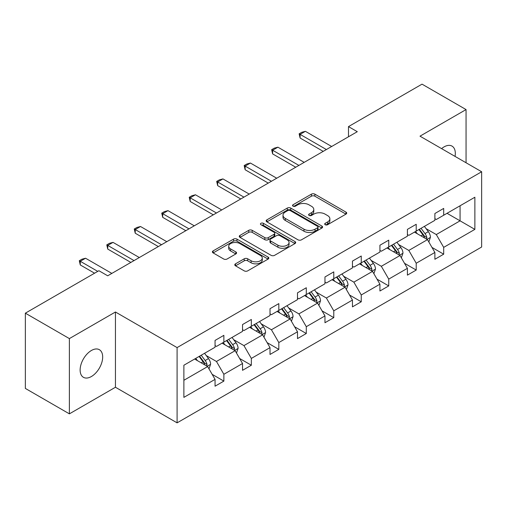 <?xml version="1.0" encoding="UTF-8"?>
<svg xmlns="http://www.w3.org/2000/svg" width="507" height="507" viewBox="0 0 507 507"><rect width="100%" height="100%" fill="white"/><g stroke="black" fill="none" stroke-linecap="round" stroke-linejoin="round"><path stroke-width="0.76" d="M325.196 224.721A1.711 0.989 0 0 0 327.617 224.721L345.989 214.119A2.446 1.413 0 0 0 346.706 213.117A2.446 1.413 0 0 0 345.989 212.122L314.866 194.156A2.446 1.413 0 0 0 311.406 194.156L293.04 204.758A1.711 0.989 0 0 0 292.533 205.455A1.711 0.989 0 0 0 293.04 206.159A1.711 0.989 0 0 0 295.461 206.159L297.837 204.784A7.827 4.519 0 0 1 308.902 204.784L311.494 206.279A7.827 4.519 0 0 1 313.789 209.473A7.827 4.519 0 0 1 311.494 212.667L309.118 214.043A1.711 0.989 0 0 0 308.617 214.74A1.711 0.989 0 0 0 309.118 215.443A1.711 0.989 0 0 0 311.539 215.443L313.915 214.068A7.827 4.519 0 0 1 324.981 214.068L327.573 215.564A7.827 4.519 0 0 1 329.867 218.758A7.827 4.519 0 0 1 327.573 221.952L325.196 223.327A1.711 0.989 0 0 0 324.695 224.024A1.711 0.989 0 0 0 325.196 224.721L325.196 223.327M91.406 376.524A15.945 9.202 120 0 0 101.818 362.48A15.945 9.202 120 0 0 99.372 349.703A15.945 9.202 120 0 0 91.406 350.489A15.945 9.202 120 0 0 80.987 364.539A15.945 9.202 120 0 0 83.433 377.316A15.945 9.202 120 0 0 91.406 376.524M455.045 156.403A15.945 9.202 120 0 0 452.016 146.105A15.945 9.202 120 0 0 444.043 146.897A15.945 9.202 120 0 0 441.584 148.627M235.508 263.83A2.446 1.413 0 0 0 234.792 264.825A2.446 1.413 0 0 0 235.508 265.826L244.235 270.865A2.446 1.413 0 0 0 247.695 270.865L268.095 259.09A2.446 1.413 0 0 0 268.811 258.088A2.446 1.413 0 0 0 268.095 257.093L236.978 239.12A2.446 1.413 0 0 0 233.518 239.12L213.117 250.902A2.446 1.413 0 0 0 212.401 251.903A2.446 1.413 0 0 0 213.117 252.898L223.663 258.988A2.446 1.413 0 0 0 227.123 258.988L235.85 253.944A2.446 1.413 0 0 0 236.566 252.949A2.446 1.413 0 0 0 235.85 251.947L230.622 248.931A6.54 3.777 0 0 1 228.708 246.263A6.54 3.777 0 0 1 232.745 242.771A6.54 3.777 0 0 1 239.874 243.588L260.357 255.42A6.54 3.777 0 0 1 262.277 258.088A6.54 3.777 0 0 1 258.24 261.58A6.54 3.777 0 0 1 251.111 260.756L247.695 258.785A2.446 1.413 0 0 0 244.235 258.785L235.508 263.83L235.508 265.826M115.45 312.001L69.383 338.594L25.35 313.168L25.35 388.425L69.383 413.851L115.45 387.253L177.095 422.851L177.095 347.593L115.45 312.001L115.45 387.253M466.06 162.76L466.06 109.575L419.999 136.168L481.65 171.759L177.095 347.593M466.06 109.575L422.027 84.149L348.486 126.611L348.486 136.776M25.35 313.168L98.89 270.713L107.699 275.795L357.296 131.693L348.486 126.611M298.008 239.824A2.446 1.413 0 0 0 301.469 239.824L321.869 228.042A2.446 1.413 0 0 0 322.585 227.047A2.446 1.413 0 0 0 321.869 226.046L290.745 208.079A2.446 1.413 0 0 0 287.285 208.079L266.885 219.861A2.446 1.413 0 0 0 266.169 220.856A2.446 1.413 0 0 0 266.885 221.857L298.008 239.824M261.606 225.095A1.711 0.989 0 0 1 263.342 225.336L263.342 223.302L294.985 241.566A2.446 1.413 0 0 1 295.701 242.568A2.446 1.413 0 0 1 294.985 243.563L274.579 255.344A2.446 1.413 0 0 1 271.125 255.344L240.001 237.377L240.001 235.381A2.446 1.413 0 0 0 239.285 236.376A2.446 1.413 0 0 0 240.001 237.377M240.001 235.381L248.734 230.336A2.446 1.413 0 0 1 252.188 230.336L264.812 237.625A2.446 1.413 0 0 0 268.273 237.625L274.059 234.285A2.446 1.413 0 0 0 274.775 233.283A2.446 1.413 0 0 0 274.059 232.282L260.921 224.696A1.711 0.989 0 0 1 260.421 223.999A1.711 0.989 0 0 1 261.479 223.086A1.711 0.989 0 0 1 263.342 223.302M69.383 338.594L69.383 413.851M183.876 365.236L215.057 347.238L215.057 340.425L223.866 335.336L223.866 342.155L242.536 331.375L242.536 324.562L251.345 319.473L251.345 326.286L270.016 315.506L270.016 308.693L278.818 303.611L278.818 310.423L297.495 299.643L297.495 292.831L306.298 287.748L306.298 294.561L324.968 283.781L324.968 276.968L333.777 271.879L333.777 278.698L352.447 267.918L352.447 261.099L361.257 256.016L361.257 262.829L379.927 252.049L379.927 245.236L388.736 240.153L388.736 246.966L407.406 236.186L407.406 229.373L416.215 224.29L416.215 231.103L434.886 220.323L434.886 213.51L443.688 208.421L443.688 215.234L474.869 197.236L474.869 229.373L443.688 247.372L443.688 254.184L434.886 259.273L434.886 252.461L416.215 263.241L416.215 270.054L407.406 275.136L407.406 268.323L388.736 279.103L388.736 285.916L379.927 290.999L379.927 284.186L361.257 294.966L361.257 301.779L352.447 306.868L352.447 300.049L333.777 310.829L333.777 317.642L324.968 322.731L324.968 315.918L306.298 326.698L306.298 333.511L297.495 338.594L297.495 331.781L278.818 342.561L278.818 349.374L270.016 354.456L270.016 347.644L251.345 358.424L251.345 365.236L242.536 370.325L242.536 363.506L223.866 374.286L223.866 381.106L215.057 386.188L215.057 379.375L183.876 397.374L183.876 365.236M177.095 422.851L481.65 247.017L481.65 171.759M222.104 343.169L235.134 350.698L216.464 361.478L206.273 355.591M216.464 361.478L223.866 374.286M235.134 350.698L242.536 363.506M215.057 345.609L216.464 346.427L223.866 342.155M249.583 327.307L262.613 334.829L243.943 345.609L233.746 339.722M243.943 345.609L251.345 358.424M262.613 334.829L270.016 347.644M242.536 329.746L243.943 330.558L251.345 326.286M277.056 311.444L290.093 318.966L271.422 329.746L261.225 323.859M271.422 329.746L278.818 342.561M290.093 318.966L297.495 331.781M270.016 313.884L271.422 314.695L278.818 310.423M304.536 295.575L317.572 303.104L298.902 313.884L288.705 307.996M298.902 313.884L306.298 326.698M317.572 303.104L324.968 315.918M297.495 298.015L298.902 298.832L306.298 294.561M332.015 279.712L345.052 287.235L326.381 298.015L316.184 292.133M326.381 298.015L333.777 310.829M345.052 287.235L352.447 300.049M324.968 282.152L326.381 282.963L333.777 278.698M359.495 263.849L372.531 271.372L353.861 282.152L343.664 276.264M353.861 282.152L361.257 294.966M372.531 271.372L379.927 284.186M352.447 266.289L353.861 267.1L361.257 262.829M386.974 247.98L400.01 255.509L381.334 266.289L371.143 260.402M381.334 266.289L388.736 279.103M400.01 255.509L407.406 268.323M379.927 250.426L381.334 251.238L388.736 246.966M414.453 232.117L427.483 239.646L408.813 250.426L398.622 244.539M408.813 250.426L416.215 263.241M427.483 239.646L434.886 252.461M407.406 234.557L408.813 235.375L416.215 231.103M447.035 213.308L460.071 220.83L436.293 234.557L426.095 228.676M436.293 234.557L443.688 247.372M474.869 229.373L460.071 220.83L460.071 205.779L474.869 197.236M434.886 218.694L436.293 219.506L443.688 215.234M183.876 380.288L207.661 366.561L194.625 359.032M207.661 366.561L215.057 379.375M431.977 247.422L443.688 254.184M404.497 263.291L416.215 270.054M377.018 279.154L388.736 285.916M349.545 295.017L361.257 301.779M322.065 310.88L333.777 317.642M294.586 326.749L306.298 333.511M267.107 342.612L278.818 349.374M239.627 358.474L251.345 365.236M212.148 374.337L223.866 381.106M325.881 224.962L327.573 223.986A7.827 4.519 0 0 0 329.867 220.792L329.867 218.758M313.789 209.473L313.789 211.508A7.827 4.519 0 0 1 311.494 214.702L309.802 215.684M345.951 214.138L314.866 196.19A2.446 1.413 0 0 0 311.406 196.19L293.724 206.4M321.837 228.061L290.745 210.113A2.446 1.413 0 0 0 287.285 210.113L266.916 221.87M317.547 227.744A1.711 0.989 0 0 0 318.047 227.047A1.711 0.989 0 0 0 317.547 226.344L290.226 210.576A1.711 0.989 0 0 0 287.805 210.576L285.302 212.021A7.827 4.519 0 0 0 283.007 215.215A7.827 4.519 0 0 0 285.302 218.409L303.972 229.189A7.827 4.519 0 0 0 315.037 229.189L317.547 227.744L317.547 229.779A1.711 0.989 0 0 0 318.047 229.082L318.047 227.047M283.007 215.215L283.007 217.25A7.827 4.519 0 0 0 285.302 220.444L285.302 218.409M317.547 229.779L315.037 231.224A7.827 4.519 0 0 1 303.972 231.224L285.302 220.444M240.033 237.396L248.734 232.371L248.734 230.336M274.775 233.283L274.775 235.318A2.446 1.413 0 0 1 274.059 236.313L268.273 239.659A2.446 1.413 0 0 1 264.812 239.659L252.188 232.371A2.446 1.413 0 0 0 248.734 232.371M263.342 225.336L294.947 243.582M277.906 245.185A6.54 3.777 0 0 0 285.035 246.003A6.54 3.777 0 0 0 289.072 242.517A6.54 3.777 0 0 0 287.158 239.849L279.94 235.679A2.446 1.413 0 0 0 276.48 235.679L270.687 239.025A2.446 1.413 0 0 0 269.971 240.02A2.446 1.413 0 0 0 270.687 241.021L277.906 245.185L277.906 247.22A6.54 3.777 0 0 0 285.035 248.037A6.54 3.777 0 0 0 289.072 244.551L289.072 242.517M269.971 240.02L269.971 242.054A2.446 1.413 0 0 0 270.687 243.056L270.687 241.021M277.906 247.22L270.687 243.056M262.277 258.088L262.277 260.123A6.54 3.777 0 0 1 258.24 263.615A6.54 3.777 0 0 1 251.111 262.791L247.695 260.82A2.446 1.413 0 0 0 244.235 260.82L235.54 265.845M228.708 246.263L228.708 248.297A6.54 3.777 0 0 0 230.622 250.965L230.622 248.931M235.818 253.963L230.622 250.965M268.064 259.109L236.978 241.155A2.446 1.413 0 0 0 233.518 241.155L213.149 252.917M428.827 241.966L430.443 237.282A6.604 3.809 -120 0 0 428.339 231.661L424.384 226.382M417.293 233.759L415.575 231.471M426.514 239.082L426.881 237.568A6.604 3.809 -120 0 0 424.993 233.594L421.038 228.315M419.384 229.272L423.738 235.083A3.365 1.939 60 0 1 424.346 236.104L426.881 237.568M418.921 229.538L422.876 234.817A6.604 3.809 60 0 1 424.524 237.935M326.381 149.54L300.1 134.368L300.1 138.031L299.13 133.81L301.773 132.283L305.385 131.319L331.66 146.491M323.206 151.371L300.1 138.031M305.385 131.319L300.1 134.368L299.13 133.81M401.348 257.829L402.964 253.151A6.604 3.809 -120 0 0 400.86 247.53L396.905 242.251M389.813 249.621L388.096 247.334M399.034 254.945L399.402 253.43A6.604 3.809 -120 0 0 397.513 249.463L393.559 244.184M391.905 245.135L396.259 250.946A3.365 1.939 60 0 1 396.867 251.966L399.402 253.43M391.442 245.401L395.397 250.68A6.604 3.809 60 0 1 397.044 253.798M373.868 273.691L375.491 269.014A6.604 3.809 -120 0 0 373.38 263.393L369.426 258.114M362.334 265.484L360.616 263.196M371.555 270.808L371.923 269.293A6.604 3.809 -120 0 0 370.034 265.326L366.079 260.047M364.425 260.997L368.779 266.809A3.365 1.939 60 0 1 369.388 267.829L371.923 269.293M363.969 261.263L367.924 266.543A6.604 3.809 60 0 1 369.565 269.661M298.902 165.409L272.62 150.23L272.62 153.894L271.651 149.673L274.293 148.145L277.906 147.182L304.187 162.354M295.733 167.234L272.62 153.894M277.906 147.182L272.62 150.23L271.651 149.673M271.422 181.272L245.141 166.1L245.141 169.756L244.171 165.536L246.814 164.015L250.426 163.045L276.708 178.217M268.254 183.103L245.141 169.756M250.426 163.045L245.141 166.1L244.171 165.536M346.389 289.554L348.011 284.877A6.604 3.809 -120 0 0 345.901 279.256L341.946 273.976M334.854 281.353L333.143 279.065M344.076 286.677L344.443 285.162A6.604 3.809 -120 0 0 342.555 281.189L338.6 275.909M336.946 276.866L341.3 282.672A3.365 1.939 60 0 1 341.908 283.698L344.443 285.162M336.49 277.133L340.444 282.412A6.604 3.809 60 0 1 342.086 285.523M243.943 197.134L217.661 181.962L217.661 185.625L216.692 181.405L219.335 179.877L222.947 178.914L249.229 194.086M240.774 198.966L217.661 185.625M222.947 178.914L217.661 181.962L216.692 181.405M318.909 305.423L320.532 300.74A6.604 3.809 -120 0 0 318.421 295.118L314.467 289.839M307.375 297.216L305.664 294.928M316.596 302.54L316.97 301.025A6.604 3.809 -120 0 0 315.075 297.051L311.121 291.772M309.466 292.729L313.82 298.541A3.365 1.939 60 0 1 314.435 299.561L316.97 301.025M309.01 292.995L312.965 298.274A6.604 3.809 60 0 1 314.606 301.392M216.464 212.997L190.182 197.825L190.182 201.488L189.219 197.267L191.861 195.74L195.468 194.777L221.749 209.949M213.295 214.829L190.182 201.488M195.468 194.777L190.182 197.825L189.219 197.267M291.43 321.286L293.052 316.609A6.604 3.809 -120 0 0 290.948 310.987L286.994 305.708M279.896 313.079L278.185 310.791M289.117 318.402L289.491 316.888A6.604 3.809 -120 0 0 287.602 312.92L283.647 307.641M281.993 308.592L286.341 314.403A3.365 1.939 60 0 1 286.956 315.424L289.491 316.888M281.531 308.858L285.485 314.137A6.604 3.809 60 0 1 287.133 317.255M188.984 228.866L162.709 213.688L162.709 217.351L161.739 213.13L164.382 211.609L167.988 210.639L194.27 225.811M185.816 230.691L162.709 217.351M167.988 210.639L162.709 213.688L161.739 213.13M263.957 337.149L265.573 332.472A6.604 3.809 -120 0 0 263.469 326.85L259.514 321.571M252.423 328.948L250.705 326.654M261.644 334.271L262.011 332.75A6.604 3.809 -120 0 0 260.123 328.783L256.168 323.504M254.514 324.461L258.862 330.266A3.365 1.939 60 0 1 259.476 331.286L262.011 332.75M254.051 324.721L258.006 330A6.604 3.809 60 0 1 259.654 333.118M161.511 244.729L135.23 229.557L135.23 233.214L134.26 228.999L136.903 227.472L140.515 226.502L166.79 241.681M158.336 246.56L135.23 233.214M140.515 226.502L135.23 229.557L134.26 228.999M236.477 353.011L238.094 348.334A6.604 3.809 -120 0 0 235.989 342.713L232.035 337.434M224.943 344.811L223.226 342.523M234.164 350.134L234.532 348.62A6.604 3.809 -120 0 0 232.643 344.646L228.689 339.367M227.035 340.324L231.388 346.135A3.365 1.939 60 0 1 231.997 347.156L234.532 348.62M226.572 340.59L230.527 345.869A6.604 3.809 60 0 1 232.174 348.987M134.032 260.592L107.75 245.42L107.75 249.083L106.781 244.862L109.423 243.335L113.036 242.371L139.317 257.543M130.857 262.423L107.75 249.083M113.036 242.371L107.75 245.42L106.781 244.862M208.998 368.881L210.614 364.203A6.604 3.809 -120 0 0 208.51 358.582L204.555 353.303M197.464 360.673L195.746 358.386M206.685 365.997L207.052 364.482A6.604 3.809 -120 0 0 205.164 360.509L201.209 355.23M199.555 356.187L203.909 361.998A3.365 1.939 60 0 1 204.517 363.018L207.052 364.482M199.093 356.453L203.047 361.732A6.604 3.809 60 0 1 204.695 364.85M97.743 271.372L80.271 261.282L80.271 264.946L79.301 260.725L81.944 259.197L85.556 258.234L111.838 273.406M94.575 273.203L80.271 264.946M85.556 258.234L80.271 261.282L79.301 260.725M327.573 223.986L327.573 221.952M309.118 215.443L309.118 214.043M311.494 214.702L311.494 212.667M293.04 206.159L293.04 204.758M311.406 196.19L311.406 194.156M314.866 196.19L314.866 194.156M345.989 214.119L345.989 212.122M266.885 221.857L266.885 219.861M287.285 210.113L287.285 208.079M290.745 210.113L290.745 208.079M321.869 228.042L321.869 226.046M303.972 231.224L303.972 229.189M315.037 231.224L315.037 229.189M252.188 232.371L252.188 230.336M264.812 239.659L264.812 237.625M268.273 239.659L268.273 237.625M274.059 236.313L274.059 234.285M294.985 243.563L294.985 241.566M244.235 260.82L244.235 258.785M247.695 260.82L247.695 258.785M251.111 262.791L251.111 260.756M235.85 253.944L235.85 251.947M213.117 252.898L213.117 250.902M233.518 241.155L233.518 239.12M236.978 241.155L236.978 239.12M268.095 259.09L268.095 257.093M427.008 239.367L430.399 237.409M424.993 233.594L428.339 231.661M421 235.901L422.876 234.817M399.535 255.236L402.926 253.278M397.513 249.463L400.86 247.53M393.521 251.764L395.397 250.68M372.056 271.099L375.446 269.141M370.034 265.326L373.38 263.393M366.041 267.626L367.924 266.543M344.576 286.962L347.967 285.004M342.555 281.189L345.901 279.256M338.562 283.495L340.444 282.412M317.097 302.825L320.487 300.873M315.075 297.051L318.421 295.118M311.089 299.358L312.965 298.274M289.617 318.694L293.008 316.736M287.602 312.92L290.948 310.987M283.609 315.221L285.485 314.137M262.138 334.557L265.529 332.598M260.123 328.783L263.469 326.85M256.13 331.084L258.006 330M234.659 350.419L238.049 348.461M232.643 344.646L235.989 342.713M228.651 346.953L230.527 345.869M207.186 366.288L210.576 364.33M205.164 360.509L208.51 358.582M201.171 362.816L203.047 361.732"/></g></svg>
